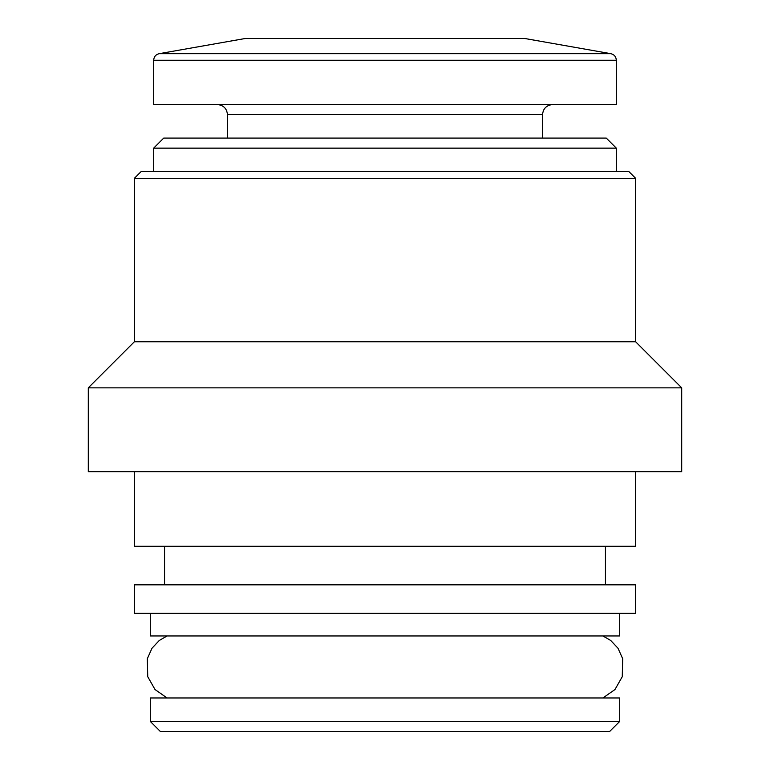 <?xml version="1.0" encoding="UTF-8"?>
<svg xmlns="http://www.w3.org/2000/svg" width="770" height="770" viewBox="0 0 770 770"><rect width="100%" height="100%" fill="white"/><g stroke="black" fill="none" stroke-linecap="round" stroke-linejoin="round"><path stroke-width="1.16" d="M159.207 53.669L610.793 53.669L524.784 38.5L245.216 38.5L159.207 53.669C155.771 54.526 153.923 56.73 153.663 60.272L153.663 104.547L616.337 104.547L616.337 60.272L153.663 60.272M153.663 148.138L616.337 148.138L606.279 138.08L163.721 138.08L153.663 148.138L153.663 171.604M134.384 178.313L635.616 178.313L628.907 171.604L141.093 171.604L134.384 178.313L134.384 341.755L88.29 387.849L88.29 471.673L681.71 471.673L681.71 387.849L88.29 387.849M635.616 178.313L635.616 341.755L134.384 341.755M635.616 471.673L635.616 546.267L134.384 546.267L134.384 471.673M635.616 584.825L134.384 584.825L134.384 613.315L635.616 613.315L635.616 584.825M619.686 613.315L619.686 635.953L150.314 635.953L150.314 613.315M619.686 697.976L150.314 697.976L150.314 721.442L619.686 721.442L619.686 697.976M619.686 721.442L609.628 731.5L160.372 731.5L150.314 721.442M552.629 104.547C546.469 105.201 543.12 108.56 542.571 114.605L227.429 114.605C226.881 108.56 223.531 105.201 217.371 104.547M610.793 53.669C614.229 54.526 616.077 56.73 616.337 60.272M227.429 114.605L227.429 138.08M542.571 114.605L542.571 138.08M616.337 148.138L616.337 171.604M635.616 341.755L681.71 387.849M164.559 546.267L164.559 584.825M605.441 546.267L605.441 584.825M602.92 635.953L610.774 640.505L618.031 648.292L622.689 658.735L622.256 676.715L614.98 689.525L602.92 697.976M167.08 635.953L159.226 640.505L151.969 648.292L147.311 658.735L147.744 676.715L155.02 689.525L167.08 697.976"/></g></svg>
